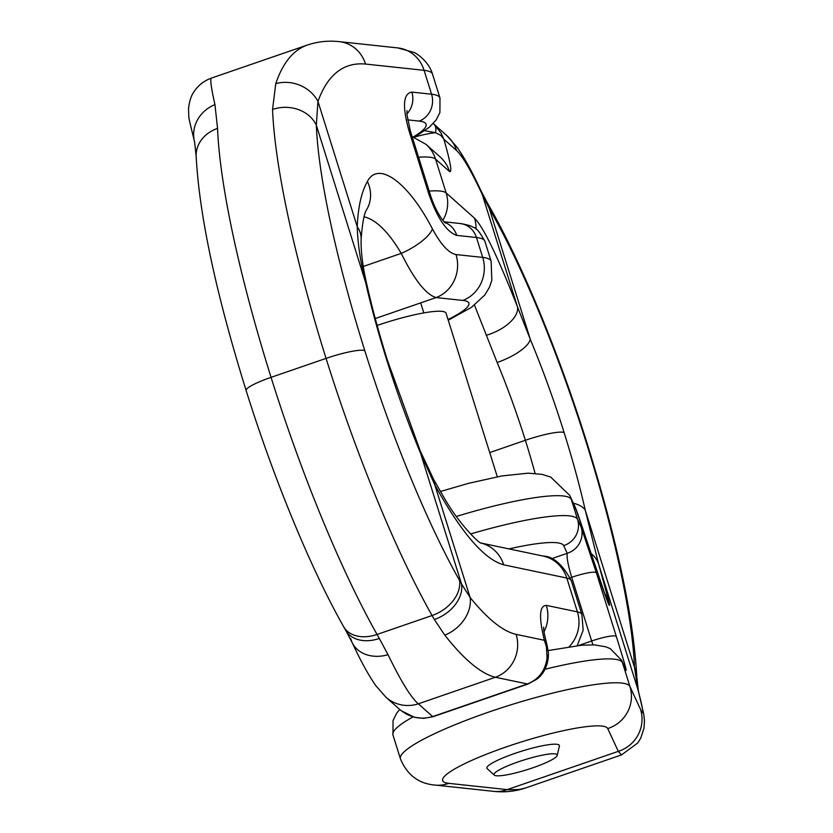 <?xml version="1.0" encoding="UTF-8"?>
<svg xmlns="http://www.w3.org/2000/svg" width="833" height="833" viewBox="0 0 833 833"><rect width="100%" height="100%" fill="white"/><g stroke="black" fill="none" stroke-linecap="round" stroke-linejoin="round"><path stroke-width="1.25" d="M214.956 104.614A33.778 31.342 -14.7 0 0 194.61 142.068L194.61 142.068C187.415 112.257 189.101 120.941 188.529 108.571C189.403 101.282 191.08 95.899 193.568 92.421C197.775 85.653 203.731 80.874 211.436 78.094C209.926 78.739 211.103 87.58 214.956 104.614L217.548 128.407A33.778 28.645 177.7 0 0 196.151 156.271L196.151 156.271C199.358 215.653 216.018 293.726 246.131 390.521C273.557 478.319 310.678 568.533 343.644 626.708A33.778 23.949 150.6 0 0 377.057 634.465L432.067 615.525A295.528 52.333 71 0 0 434.337 619.513L444.791 635.152C464.21 659.757 481.078 673.793 495.406 677.26L527.362 683.955C538.753 679.353 545.313 670.732 547.052 658.07L546.417 646.804L544.407 640.296L546.989 644.794M275.765 83.675L272.547 109.467A33.778 28.645 -2.3 0 1 316.321 125.169L317.956 101.355A33.778 29.696 -160.4 0 0 275.765 83.675C282.772 62.892 293.268 50.032 307.262 45.076L308.085 44.805M364.083 216.788C376.245 219.818 388.626 232.011 401.235 253.388C414.397 279.888 426.027 294.611 436.117 297.568L462.836 300.432A86.549 13.328 162.6 0 1 448.019 319.518M350.714 638.588A33.778 26.885 -25.1 0 0 352.078 642.41L345.789 630.487A33.778 24.449 -29.9 0 0 379.338 638.463L388.022 654.717C401.079 681.498 411.19 697.867 418.333 703.812L495.406 677.26A33.778 32.175 101.8 0 0 516.096 634.361C502.986 631.424 487.659 619.127 470.104 597.469L461.503 583.881A33.778 24.449 150.1 0 1 434.337 619.513M432.671 716.578C420.603 720.076 409.534 717.63 399.444 709.247L385.898 697.19A33.778 33.226 -48.3 0 0 418.333 703.812L432.671 716.578A12.662 1.947 162.6 0 0 433.722 716.224L526.341 684.32A21.106 3.738 71 0 0 526.977 684.372L433.035 716.724A21.106 1.916 -108.2 0 1 432.671 716.578M385.898 697.19L375.912 685.788C368.561 675.313 360.616 660.85 352.078 642.41L352.078 642.41A33.778 26.885 -25.1 0 0 388.022 654.717M444.687 222.411A21.106 19.659 96.1 0 1 456.744 235.395L476.476 237.509L482.713 257.418A120.327 18.524 -17.4 0 1 491.137 261.25L491.824 280.294L489.512 287.125L484.837 294.976L471.52 307.315L448.248 320.236M406.921 113.944A21.106 19.659 -83.9 0 0 411.835 92.099C403.214 93.494 402.214 106.218 408.847 130.24L428.808 193.933C437.304 218.163 446.613 231.98 456.744 235.395M481.245 543.178L481.328 543.21C479.412 543.741 459.264 524.415 444.135 497.77L433.837 479.829L420.301 451.049L387.512 360.585C379.192 334.002 372.393 309.064 367.114 285.771L367.114 285.771C362.772 267.143 360.772 251.628 361.126 239.227L361.126 239.227A33.778 25.073 -177.8 0 0 357.242 226.732C357.711 243.663 360.491 262.218 365.604 282.397A216.549 38.349 71 0 0 386.71 359.866A203.065 35.965 71 0 0 420.55 453.194L434.826 484.9C461.378 532.881 484.327 559.516 503.673 564.816L566.804 578.05L577.404 611.88A97.107 14.952 -17.4 0 1 581.913 614.629L583.162 630.237L577.186 645.648M481.016 543.054A33.778 32.175 101.8 0 1 503.673 564.816M433.837 479.829A33.778 16.431 151.5 0 1 434.826 484.9L470.104 597.469A33.778 25.958 141.1 0 1 444.791 635.152M420.301 451.049A33.778 11.048 157.4 0 1 420.55 453.194L461.503 583.881A261.749 46.356 -109 0 1 459.493 580.341A282.866 50.095 -109 0 1 364.792 350.651A324.662 57.487 -109 0 1 316.321 125.169L365.604 282.397A33.778 17.493 167.2 0 1 367.114 285.771M462.836 300.432A33.778 31.456 96.1 0 0 482.713 257.418L455.995 254.554A33.778 31.456 96.1 0 1 436.117 297.568L375.246 318.539M455.995 254.554C448.8 253.17 440.949 244.642 432.442 228.95A33.778 11.391 152.3 0 1 401.235 253.388L363.282 266.456M432.442 228.95C408.337 182.281 378.369 160.394 367.384 181.427A33.778 30.738 29.5 0 1 366.926 209.229L366.926 209.229C364.313 212.53 362.376 222.536 361.126 239.227M544.043 631.789A33.778 32.175 -78.2 0 0 546.302 605.362C539.347 605.664 538.722 617.305 544.407 640.296L516.096 634.361M397.82 47.918L413.584 52.302C414.928 52.281 428.714 60.747 432.514 74.158A120.327 18.524 162.6 0 0 424.091 70.326A33.778 31.456 96.1 0 0 397.82 47.918L339.302 41.65A33.778 31.456 96.1 0 1 365.562 64.058L424.091 70.326L431.567 94.212A120.327 18.524 -17.4 0 1 439.991 98.044L439.897 112.528L436.138 119.994L429.276 127.303L414.23 137.31M526.341 684.32A12.662 1.947 -17.4 0 0 527.362 683.955A21.106 5.529 -109.8 0 0 528.289 683.914L536.973 679.082C541.179 676.25 548.76 667.452 548.406 652.895A21.106 13.13 176.7 0 1 547.052 658.07M497.301 476.768L446.061 313.239A59.101 9.101 162.6 0 0 444.655 311.969A59.101 9.101 162.6 0 0 377.13 325.453M494.292 775.106L487.18 768.661A37.995 5.852 -17.4 0 1 486.878 768.203A37.995 5.852 -17.4 0 1 521.385 751.262A37.995 5.852 -17.4 0 1 559.391 745.483A37.995 5.852 -17.4 0 1 559.401 746.024L557.246 755.375A33.122 5.102 162.6 0 0 524.103 759.935A33.122 5.102 162.6 0 0 494.292 775.106A33.122 5.102 162.6 0 0 532.797 767.818A33.122 5.102 162.6 0 0 557.246 755.375M448.706 783.343A33.778 31.456 96.1 0 1 435.128 785.082L493.657 791.35A33.778 31.456 96.1 0 0 507.235 789.611L618.315 751.356L607.726 728.563A86.549 13.328 162.6 0 0 506.516 746.826A86.549 13.328 162.6 0 0 448.706 783.343L508.64 789.767L519.417 789.486L525.685 787.924L621.574 754.885M590.951 553.456A33.778 26.354 -16.1 0 1 598.583 563.941L637.87 689.318C643.503 710.861 644.388 717.525 640.525 709.31A33.778 33.362 -24.9 0 1 618.315 751.356L621.512 754.917L637.786 742.953L640.816 737.996L644.003 728.209L644.471 721.045L643.815 714.558L638.349 690.932L636.808 676.729A33.778 28.645 177.7 0 0 634.486 667.233L637.87 689.318A33.778 31.342 -14.7 0 1 638.349 690.932M578.581 645.502L591.659 640.994L592.929 644.836M508.973 548.895A99.21 15.275 162.6 0 1 563.66 545.615L567.231 553.299C566.534 556.985 568.023 564.993 571.698 577.3L591.659 640.994A21.106 3.249 -17.4 0 1 616.347 636.537L596.386 572.854L581.111 527.018L577.55 519.344L571.313 499.436A120.327 18.524 162.6 0 0 456.38 516.45M474.487 305.149L497.155 362.49A33.778 11.048 -22.6 0 0 530.257 339.218L517.512 306.981C497.759 256.658 483.421 227.055 474.498 218.163L446.165 192.944L435.555 159.113A97.107 14.952 162.6 0 0 418.572 157.239M551.446 558.735L567.231 553.299A21.106 20.856 -24.9 0 0 581.111 527.018M548.197 650.563L581.83 645.2L594.689 644.909L605.81 646.804L610.256 648.636L621.48 660.121L625.052 667.806A21.106 20.856 155.1 0 1 625.052 667.806A21.106 20.856 155.1 0 1 626.02 670.326C626.968 671.565 623.74 660.309 616.347 636.537M440.407 491.501L468.677 483.296L502.039 475.914L528.237 473.165L542.096 474.383L550.707 477.09L569.751 495.406A33.778 33.362 -24.9 0 1 571.313 499.436L576.144 509.838L586.536 539.982C604.04 593.367 611.547 614.088 609.069 602.144L598.583 563.941L585.214 510.004A216.549 38.349 71 0 0 564.108 432.546A203.065 35.965 71 0 0 530.257 339.218L489.304 208.521A33.778 24.449 -29.9 0 0 487.159 202.513L489.304 206.292A33.778 23.949 150.6 0 1 491.324 212.061A282.866 50.095 -109 0 1 586.026 441.761A324.662 57.487 -109 0 1 634.486 667.233L585.214 510.004A33.778 17.493 -12.8 0 0 573.396 503.257M439.991 156.791A33.778 33.226 131.7 0 1 440.022 156.823A33.778 33.226 131.7 0 1 449.528 171.536C452.319 172.67 450.424 161.894 443.843 139.215L440.896 135.404L435.492 132.697A21.106 10.746 -47.9 0 0 433.785 123.992L441.011 132.988L443.843 139.215L456.557 150.523C462.471 155.927 471.03 170.557 482.234 194.412L489.304 208.521A261.749 46.356 -109 0 1 491.324 212.061M476.007 229.096A33.778 33.226 -48.3 0 0 474.498 218.163M486.243 335.303A33.778 17.097 -21.3 0 0 517.512 306.981L482.234 194.412A33.778 26.885 -25.1 0 0 480.87 190.59L487.159 202.513M576.144 509.838A33.778 33.362 -24.9 0 0 574.583 505.808L569.751 495.406M609.069 602.144A33.778 32.466 166.4 0 0 604.435 593.138M414.844 136.966A33.778 5.196 -17.4 0 1 435.492 132.697L424.84 130.719M413.314 136.976A99.21 15.275 162.6 0 0 419.145 121.097A21.106 19.659 -83.9 0 0 431.567 94.212L411.835 92.099M407.608 119.858L419.145 121.097M571.303 580.788A97.107 14.952 162.6 0 0 566.804 578.05A33.778 32.175 101.8 0 0 543.074 556.048C553.383 556.35 562.785 564.597 571.303 580.788L581.913 614.629M484.9 241.351A120.327 18.524 162.6 0 0 476.476 237.509A21.106 19.659 96.1 0 0 460.066 223.504C467.157 224.66 471.665 226.003 473.56 227.524C476.122 227.576 479.902 232.178 484.9 241.351L491.137 261.25M217.548 128.407A358.429 63.475 71 0 0 271.058 377.349L326.057 358.398A316.634 56.071 71 0 0 432.067 615.525A33.778 23.949 -29.4 0 0 459.493 580.341M246.131 390.521A33.778 5.196 162.6 0 1 271.058 377.349A316.634 56.071 71 0 0 377.057 634.465A295.528 52.333 71 0 0 379.338 638.463M272.547 109.467A358.429 63.475 71 0 0 326.057 358.398A33.778 5.196 -17.4 0 1 364.792 350.651M433.722 716.224A21.106 3.738 71 0 0 434.357 716.276M569.178 646.689A33.778 32.175 -78.2 0 0 577.404 611.88L546.302 605.362M367.384 181.427C361.428 192.111 358.044 207.209 357.242 226.732L317.956 101.355C327.806 74.481 343.675 62.048 365.562 64.058M445.353 223.015C445.155 223.182 436.669 214.695 430.276 194.61L430.276 194.61A21.106 3.249 162.6 0 0 428.808 193.933M430.276 194.61L410.325 130.916A21.106 3.249 162.6 0 0 408.847 130.24M387.512 360.585A33.778 5.196 162.6 0 0 386.71 359.866M429.172 191.08A97.107 14.952 -17.4 0 1 446.165 192.944A33.778 33.226 -48.3 0 1 442.864 220.328M413.064 716.89A120.327 18.524 162.6 0 0 392.957 734.956L400.444 758.842A120.327 18.524 -17.4 0 1 508.557 705.551A120.327 18.524 -17.4 0 1 629.935 686.527L622.449 662.641A120.327 18.524 162.6 0 0 545.021 669.263M470.51 533.995A120.327 18.524 -17.4 0 1 577.55 519.344A21.106 20.856 -24.9 0 1 563.66 545.615M570.22 577.81L571.698 577.3A21.106 3.249 -17.4 0 1 596.386 572.854M489.721 452.579L525.373 440.293A182.771 32.362 -109 0 1 535.088 473.394M497.155 362.49A169.297 29.978 -109 0 1 525.373 440.293A33.778 5.196 -17.4 0 1 564.108 432.546M621.48 660.121A21.106 20.856 155.1 0 1 622.449 662.641L626.02 670.326M412.096 136.581L426.059 144.39A33.778 33.226 131.7 0 1 435.555 159.113L449.528 171.536M607.726 728.563A33.778 33.362 -24.9 0 0 629.935 686.527L640.525 709.31M456.557 150.523A33.778 33.226 -48.3 0 0 447.05 135.81L433.545 123.784M636.808 676.729C633.601 617.347 616.941 539.274 586.817 442.479A33.778 5.196 162.6 0 0 586.026 441.761M432.514 74.158L439.991 98.044M211.436 78.083L307.273 45.076C317.758 41.567 328.431 40.432 339.302 41.65M433.035 716.724L423.685 718.338L414.542 717.307L401.162 710.684M194.61 142.068L196.151 156.271M345.789 630.487L343.644 626.708M460.066 223.504L444.104 221.797M410.325 130.916L406.952 114.537L407.014 110.57M543.074 556.048L480.953 543.022M528.289 683.914L526.977 684.372M543.626 627.145C544.105 629.269 542.293 626.458 547 644.825M547 644.804L548.406 652.885M420.686 302.889L423.83 312.906M392.957 734.956L393.051 720.472L396.82 713.006L399.694 709.477M400.444 758.842C407.15 774.992 418.718 783.738 435.128 785.082M493.657 791.35C504.517 792.568 515.2 791.433 525.685 787.924M574.583 505.808C575.665 508.078 577.561 512.534 586.453 539.722L607.07 600.416M440.022 156.823L426.059 144.39M447.05 135.81L457.046 147.212C464.397 157.687 472.342 172.15 480.87 190.59M586.817 442.479C559.391 354.681 522.281 264.467 489.304 206.292"/></g></svg>
